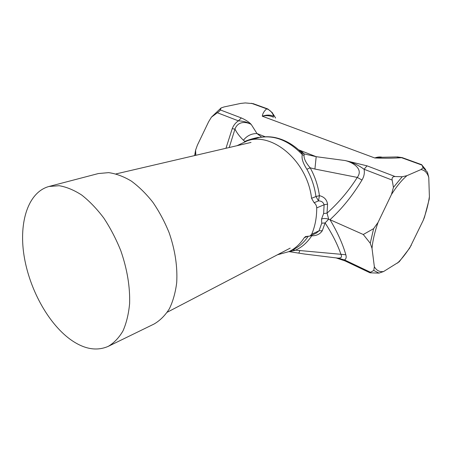 <?xml version="1.0" encoding="UTF-8"?>
<svg xmlns="http://www.w3.org/2000/svg" width="452" height="452" viewBox="0 0 452 452"><rect width="100%" height="100%" fill="white"/><g stroke="black" fill="none" stroke-linecap="round" stroke-linejoin="round"><path stroke-width="0.68" d="M292.585 249.888L345.837 254.747C346.565 257.273 346.125 258.996 344.509 259.911L370.499 272.279L370.024 272.816L378.985 273.115L383.578 271.539L399.156 261.832L409.698 248.046L423.196 220.401C426.253 212.061 428.321 204.146 429.394 196.648L429.219 199.179M345.837 254.747C342.616 243.617 337.333 231.938 329.988 219.7L328.672 219.18L325.101 222.938C332.344 234.096 337.616 244.555 340.921 254.318C342.277 257.013 341.232 258.278 337.797 258.115L344.509 259.911L345.351 261.058M370.499 272.279L373.764 270.465L374.352 266.731L372.019 248.385L370.256 243.255L363.284 234.503L373.623 228.65L378.047 222.435L391.426 194.563L393.443 187.354L392.155 180.077C391.76 177.726 392.743 176.546 395.099 176.534L402.178 176.749L393.443 187.354M298.744 149.928L302.145 152.053L304.168 153.912L316.185 156.686L345.238 160.567L367.035 165.839L364.08 169.263C364.781 172.946 364.08 176.546 361.973 180.054C352.713 195.439 342.051 208.654 329.988 219.7L363.284 234.503M272.426 112.797L267.77 108.938L266.72 108.836C264.143 111.006 262.668 113.458 262.296 116.204C266.465 115.243 270.189 115.593 273.466 117.254M244.498 141.679L244.882 141.436L243.408 140.233C239.617 136.527 236.803 132.815 234.967 129.091L232.209 128.701C233.475 125.385 235.532 122.763 238.39 120.848L241.351 117.944L220.316 109.926L221.096 107.938L224.209 106.904L240.622 103.435L245.312 102.932L253.114 103.632L267.465 108.83M241.351 117.944C245.916 120 249.221 122.181 251.267 124.498L256.996 133.555L261.635 137.125M421.795 164.714L402.421 157.697L401.534 157.691L421.953 165.087L423.095 167.698L420.998 169.551L406.919 175.675L402.178 176.749M382.002 157.262L396.274 156.968L401.534 157.691C393.409 158.273 384.477 158.364 374.748 157.968L262.296 116.204C266.561 114.684 270.375 114.723 273.731 116.328L272.42 112.785M429.214 199.179L424.462 217.293L423.196 220.401M421.953 165.087L425.716 169.681M423.095 167.698L427.445 172.167L428.767 177.404L429.394 196.648M220.316 109.926C220.096 110.616 219.107 111.554 217.355 112.746L211.44 117.147L208.621 121.757L197.405 145.12L195.603 150.12L195.818 155.302M361.973 180.054L357.283 177.41L314.92 169.048L310.168 167.788C315.01 176.551 318.095 185.845 319.423 195.665C324.112 196.789 326.83 199.603 327.564 204.106L327.05 213.095L328.672 219.18C325.728 218.322 323.344 218.288 321.53 219.079L323.626 213.57L327.05 213.095C338.723 202.677 348.803 190.784 357.283 177.41C363.922 168.754 352.294 162.217 345.238 160.567C352.283 162.291 358.56 165.183 364.08 169.263L392.155 180.077M316.377 233.074L319.027 230.819L321.739 223.209L325.101 222.938L322.31 230.706C320.056 234.13 316.536 235.831 311.739 235.808L310.953 235.605M217.355 112.746L238.39 120.848C243.515 121.074 247.809 122.289 251.267 124.498C247.108 121.967 238.193 120.39 234.967 129.091L229.215 147.516M323.626 213.57L324.118 204.767C323.225 202.18 321.349 200.891 318.49 200.908L314.106 202.711C315.75 204.016 316.615 205.745 316.716 207.892C316.756 217.61 315.078 226.39 311.682 234.232L309.948 236.074L305.603 236.532L304.185 237.792C300.1 244.103 295.009 248.719 288.901 251.64L277.443 254.781M259.397 137.521L258.132 137.408C252.713 138.549 248.295 139.888 244.882 141.436L244.854 141.544M237.029 145.691L247.769 140.612C273.019 132.21 307.518 161.726 311.558 198.304L315.959 196.53C314.654 186.936 311.637 177.851 306.908 169.285C302.925 163.115 301.382 158.223 302.286 154.601L301.665 152.725L300.557 151.601M301.665 152.725L304.168 153.912L304.038 155.505L302.286 154.601C288.625 140.431 274.228 134.758 259.098 137.583L254.979 138.651M306.908 169.285L310.168 167.788C305.976 162.974 303.93 158.878 304.038 155.505M319.423 195.665L315.959 196.53L318.49 200.908L319.423 195.665M311.761 235.226L311.739 235.808C307.315 242.56 301.778 247.397 295.122 250.329L290.664 251.363M299.766 250.809L298.8 253.165M314.92 169.048L316.185 156.686L298.625 149.821M243.408 140.233C246.956 135.747 251.487 133.521 256.996 133.555L265.251 136.781M382.002 157.251L374.748 157.968C377.533 156.94 380.036 156.708 382.268 157.262M251.368 103.271L266.72 108.836C270.115 110.045 272.454 112.542 273.731 116.328M302.145 152.053L299.862 151.25M321.739 223.209L321.53 219.079M314.106 202.711L311.558 198.304M48.997 186.473L98.333 173.551L108.649 172.636C116 173.647 123.526 176.438 131.216 181.009C138.843 186.58 146.064 193.665 152.866 202.276C159.262 211.609 164.703 221.802 169.184 232.859C175.116 250.125 177.625 266.725 176.704 282.664C175.444 292.613 172.986 301.348 169.325 308.869C165.076 315.53 159.997 320.581 154.081 324.016L108.237 346.362C96.372 351.515 83.586 349.091 69.874 339.09C47.437 322.434 28.928 287.879 23.911 254.764C18.894 221.717 28.278 192.134 48.997 186.473L59.139 185.715C66.433 186.93 73.953 190.038 81.699 195.032C89.417 201.089 96.773 208.745 103.768 218.011C110.384 228.04 116.068 238.961 120.825 250.775C127.193 269.2 130.119 286.805 129.617 303.597C128.622 314.05 126.402 323.174 122.961 330.966C118.916 337.825 114.006 342.961 108.237 346.362M367.035 165.839L395.099 176.534M232.209 128.701L225.966 148.273M304.185 237.792L307.479 236.26M288.901 251.64L293.263 249.566C299.156 246.747 304.117 242.345 308.145 236.362M327.564 204.106L324.118 204.767L316.716 207.892M322.31 230.706L319.027 230.819L311.682 234.232M220.971 108.09L212.186 116.446M195.535 151.126L194.767 155.55M397.483 263.12C402.28 258.397 406.902 252.385 411.348 245.08M374.352 266.731C376.505 270.511 379.578 272.115 383.578 271.539M373.764 270.465L378.985 273.115M428.767 177.404C427.281 172.743 424.688 170.121 420.998 169.551M406.919 175.675C401.715 180.156 396.545 186.45 391.426 194.563M373.623 228.65L370.256 243.255M378.047 222.435C374.736 231.893 372.725 240.543 372.019 248.385M370.018 272.816L345 260.894L336.474 258.03M247.769 140.612L255.064 138.628M288.947 251.617L304.868 254.075L337.797 258.115M275.601 118.04L273.166 114.09M402.184 157.612L397.189 156.906M300.552 151.606C292.568 144.018 283.833 139.289 274.33 137.414C269.217 136.493 264.234 136.532 259.375 137.521M316.394 233.068L309.948 236.074M221.068 107.966L211.581 116.995M194.648 155.578L195.58 150.279M251.024 142.431L116.028 173.913M290.19 248.137L167.274 312.213"/></g></svg>
